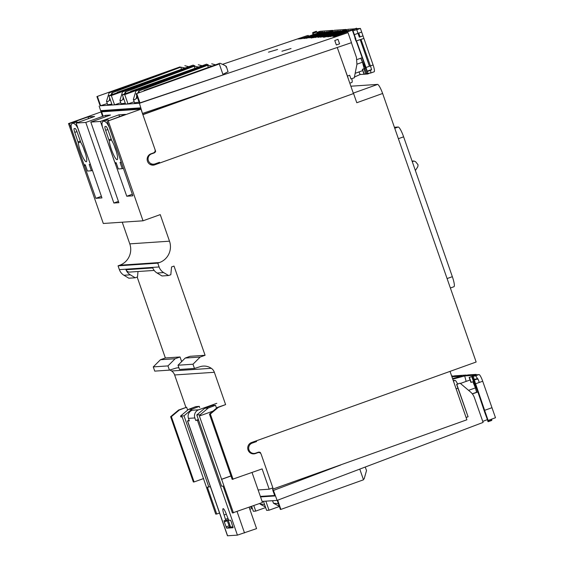 <?xml version="1.0" encoding="UTF-8"?>
<svg xmlns="http://www.w3.org/2000/svg" width="564" height="564" viewBox="0 0 564 564"><rect width="100%" height="100%" fill="white"/><g stroke="black" fill="none" stroke-linecap="round" stroke-linejoin="round"><path stroke-width="0.85" d="M233.44 512.902L199.303 415.809L200.558 415.59L200.255 414.716L196.794 414.949L221.603 486.189L223.055 486.09L232.41 512.972L262.486 502.489L252.045 472.519M200.255 414.716L208.208 408.054L215.518 405.283L212.057 405.516L204.753 408.287L196.794 414.949M199.705 407.575L199.289 406.383L195.828 406.616L188.517 409.379L180.558 416.042L180.868 416.916L182.214 416.958L215.709 514.093L216.738 514.03L207.376 487.148L208.828 487.049L184.019 415.809L180.558 416.042M203.646 478.526L194.101 481.945L171.371 416.662L179.331 410L186.635 407.236L187.636 410.12M186.635 407.236L178.584 410.049L170.624 416.711L193.353 481.994L194.101 481.945M169.849 369.991A13.289 13.057 -93.9 0 1 171.59 370.985A7.974 7.833 -93.9 0 1 174.636 374.968L185.887 407.286M211.31 368.306A7.974 7.833 86.1 0 1 214.355 372.289L225.607 404.607L217.401 407.434L209.441 414.096L232.178 479.379L262.119 468.903L269.19 489.207L272.884 487.888L261.188 454.295A2.658 2.608 -93.9 0 0 257.854 452.673L255.393 453.555A5.844 5.746 86.1 0 1 247.843 449.219A5.844 5.746 86.1 0 1 251.551 442.529L476.15 362.017L382.632 93.476L356.786 102.74L353.586 93.546L154.226 165.005A5.844 5.746 86.1 0 1 147.267 160.493A5.844 5.746 86.1 0 1 150.976 153.803L153.436 152.922A2.658 2.608 -93.9 0 0 155.022 149.53L140.972 109.176L108.239 120.907L143.023 220.799L160.246 214.623L169.503 241.188A16.744 16.455 86.1 0 1 159.492 262.542L157.772 263.155L159.097 266.962A10.631 10.448 -93.9 0 0 163.645 272.581L157.095 273.025L162.002 275.972L168.551 275.528L170.821 274.717L171.555 266.955L174.015 266.074L205.084 355.285L200.185 357.04L185.211 358.048L178.02 365.232L179.493 369.462L194.467 368.447L200.587 366.544A13.289 13.057 86.1 0 1 211.31 368.306L171.59 370.985M215.518 405.283L216.52 408.167M208.208 408.054L204.753 408.287M200.558 415.59L212.973 411.135M221.419 479.322L230.965 475.903M221.737 479.301L230.993 475.981M233.08 479.315L210.344 414.032L209.441 414.096M210.344 414.032L218.303 407.37L217.401 407.434M218.303 407.37L225.607 404.607M200.185 357.04L192.994 364.217L194.467 368.447M168.551 275.528L163.645 272.581M353.276 93.138L377.647 84.403L350.864 86.207M152.343 165.132L154.226 165.005M101.069 111.919L68.512 123.587L103.297 223.478L143.023 220.799M122.233 222.195L129.783 243.867A16.744 16.455 -93.9 0 1 119.772 265.221L118.052 265.834L119.378 269.641A10.631 10.448 86.1 0 0 123.925 275.26L128.825 278.207L135.219 277.777L137.496 276.959L138.011 271.517M181.65 361.602L180.043 356.977L165.358 357.964L137.186 277.072M165.358 357.964L160.465 359.719L153.274 366.896L154.748 371.126L169.433 370.139L175.545 368.236A13.289 13.057 86.1 0 1 178.901 367.756M140.972 109.176L101.647 111.827M76.14 123.072L101.95 197.915L95.845 198.324L69.541 123.516L87.998 116.903L94.597 116.459L76.14 123.072L85.784 122.423L105.475 115.366L110.502 115.028L90.811 122.085L118.87 202.673L113.85 203.012L118.419 201.369M69.541 123.516L68.512 123.587M108.239 120.907L125.511 114.372L118.919 114.816L119.512 116.522M90.811 122.085L100.455 121.436L118.919 114.816M105.475 115.366L105.933 116.663M100.455 121.436L126.759 196.237L132.864 195.828L107.054 120.985M85.784 122.423L113.85 203.012M115.169 163.666L116.332 163.25M126.759 196.237L132.314 194.249M115.408 163.652L116.353 163.313M157.772 263.155L118.052 265.834M135.219 277.777L130.319 274.83A10.631 10.448 -93.9 0 1 125.969 269.733L152.745 267.928A10.631 10.448 86.1 0 0 157.095 273.025M125.969 269.733A3.983 3.92 86.1 0 0 129.798 272.067L154.183 270.424M205.084 355.285L190.103 356.293L185.211 358.048M180.043 356.977L175.15 358.732L160.465 359.719M175.15 358.732L167.959 365.909L169.433 370.139M167.959 365.909L153.274 366.896M192.994 364.217L178.02 365.232M87.998 116.903L88.597 118.609M84.248 165.753L85.46 165.322M95.845 198.324L101.4 196.335M84.494 165.738L85.481 165.386M179.331 410L178.584 410.049M184.019 415.809L191.979 409.147L199.289 406.383M208.828 487.049L210.309 486.52M191.979 409.147L188.517 409.379M269.19 489.207L258.115 489.954M216.738 514.03L219.537 513.021M382.632 93.476A10.497 1.875 -109.7 0 0 377.647 84.403M453.837 286.745A10.526 1.882 -109.7 0 0 453.949 286.724A10.526 1.882 -109.7 0 0 452.349 276.684L403.62 136.819A10.526 1.882 -109.7 0 0 398.212 127.02L394.405 127.274M171.371 416.662L170.624 416.711M156.94 163.222L159.725 163.031L159.478 162.312L155.044 163.898A5.316 5.224 -93.9 0 1 148.381 160.655A5.316 5.224 -93.9 0 1 151.554 153.873L154.014 152.992A2.658 2.608 86.1 0 0 155.636 151.286L142.889 114.689L212.177 89.852M103.198 110.481L101.569 111.059L139.971 108.471L140.232 109.226M155.015 151.328L155.636 151.286M139.971 108.471L140.478 108.288M159.725 163.031L353.438 93.596L343.039 63.739M201.306 93.532L142.826 114.499M415.379 170.561L417.839 166.662L418.051 164.794L415.583 161.699L413.898 161.001L412.312 161.762M260.751 453.505L260.427 452.568A2.658 2.608 86.3 0 0 258.108 452.272L255.647 453.153A5.316 5.224 -93.7 0 1 248.978 449.903A5.316 5.224 -93.7 0 1 252.157 443.121L256.585 441.534L256.338 440.815L449.846 371.443M273.011 490.469L272.574 489.207L466.886 419.785L450.065 371.429M273.159 489.164L272.729 487.938M260.364 496.412L274.753 495.474M260.427 452.568L259.454 452.631M253.807 441.718L256.585 441.534M198.577 420.081L195.722 420.448L194.848 417.945A6.38 6.267 -93.9 0 1 198.662 409.809L192.261 410.239A6.38 6.267 86.1 0 0 188.454 418.375L189.321 420.885L187.488 420.977L227.461 535.779L237.423 535.137L256.578 528.616L249.14 507.269M226.573 514.833A6.641 1.191 -109.7 0 0 223.104 508.657A6.641 1.191 -109.7 0 0 224.112 514.995L225.797 520.523L224.063 520.642L224.253 521.911L226.686 528.165L233.094 527.728L231.148 521.446L230.464 520.212L228.744 520.325L226.573 514.833M187.488 420.977L189.081 420.187M226.996 520.1L229.64 527.107L233.024 526.875M195.722 420.448L198.373 419.496M216.795 403.309L198.662 409.809M108.852 120.343A39.861 7.128 -109.7 0 0 107.393 119.871A39.861 7.128 -109.7 0 0 107.033 119.942L103.339 121.267A39.861 7.128 70.3 0 0 101.929 123.833L102.345 126.717L114.464 161.515L115.148 162.749L116.135 162.686L118.313 168.953L122.254 168.685L120.069 162.418L121.07 162.354L120.865 161.085L108.88 126.237M122.254 168.685L123.283 168.319M103.339 121.267A39.861 7.128 70.3 0 1 103.698 121.197A39.861 7.128 70.3 0 1 107.188 123.481L108.746 126.287M109.183 140.753L105.637 130.298A3.983 0.712 -109.7 0 1 105.031 126.498A3.983 0.712 -109.7 0 1 105.066 126.491L106.004 126.428A3.983 0.712 -109.7 0 1 108.048 130.136L111.778 140.584A11.294 2.016 -109.7 0 1 115.479 148.875A11.294 2.016 -109.7 0 1 117.199 159.647A11.294 2.016 -109.7 0 1 117.1 159.668A11.294 2.016 -109.7 0 1 111.298 149.157A11.294 2.016 -109.7 0 1 109.183 140.753L111.489 139.928M107.844 123.248L107.188 123.481M107.259 123.594L107.886 123.368M116.149 150.898A11.294 2.016 70.3 0 1 114.985 147.838A11.294 2.016 70.3 0 1 114.323 145.808M108.93 139.766L111.129 138.984M77.973 122.416A39.861 7.128 -109.7 0 0 76.528 121.951A39.861 7.128 -109.7 0 0 76.168 122.028L72.474 123.347A39.861 7.128 70.3 0 1 72.834 123.276A39.861 7.128 70.3 0 1 76.323 125.56L77.973 128.338M85.277 152.985A11.294 2.016 70.3 0 1 84.121 149.918A11.294 2.016 70.3 0 1 83.458 147.895M72.474 123.347A39.861 7.128 70.3 0 0 71.064 125.92L71.48 128.796L83.599 163.595L84.283 164.836L85.263 164.766L87.448 171.033L91.389 170.772L89.204 164.505L90.191 164.434L90 163.165L77.881 128.366M91.389 170.772L92.369 170.413M78.311 142.833L74.772 132.385A3.983 0.712 -109.7 0 1 74.159 128.578A3.983 0.712 -109.7 0 1 74.201 128.571L75.132 128.507A3.983 0.712 -109.7 0 1 77.183 132.216L80.913 142.664A11.294 2.016 -109.7 0 1 84.614 150.962A11.294 2.016 -109.7 0 1 86.334 161.734A11.294 2.016 -109.7 0 1 86.229 161.755A11.294 2.016 -109.7 0 1 80.426 151.244A11.294 2.016 -109.7 0 1 78.311 142.833L80.624 142.008M76.93 125.349L76.323 125.56M76.394 125.673L76.972 125.469M78.065 141.846L80.264 141.063M316.383 31.535L316.996 32.493L320.408 32.197L300.979 38.782L297.82 38.994L307.613 35.511L222.568 64.317M100.131 105.785L139.428 103.282L142.438 113.385M352.126 30.237L333.691 36.477L336.919 36.244L348.002 32.641L139.428 103.282M352.761 30.957L360.417 28.44L356.758 29.751L358.013 33.332M316.947 32.352L320.14 31.267L332.725 30.386L311.236 38.056L334.438 30.266L346.099 29.441L323.383 37.203L324.716 37.111L347.91 29.314L354.812 28.834M356.857 28.686L360.417 28.44L363.914 38.458L355.94 41.003L354.841 37.844M303.806 38.528L323.376 32.282C324.984 31.796 325.209 31.781 324.067 32.233L309.699 37.584L303.763 38.521M323.447 32.465L323.376 32.282C324.984 31.796 325.209 31.781 324.067 32.233M328.488 31.654L309.798 37.844L324.173 32.486L328.488 31.654M312.639 37.739L331.526 31.704C333.127 31.224 333.352 31.21 332.21 31.662L318.385 36.808L312.597 37.739M331.59 31.894L331.526 31.704C333.127 31.224 333.352 31.21 332.21 31.662M338.372 30.992L319.471 36.998C317.87 37.478 317.645 37.492 318.787 37.048L332.605 31.894L338.4 30.971M319.471 36.998C317.87 37.478 317.645 37.492 318.787 37.048L318.836 37.189M320.267 37.203L339.154 31.168C340.755 30.689 340.987 30.675 339.838 31.119L326.02 36.272L320.225 37.196M339.218 31.351L339.154 31.168C340.755 30.689 340.987 30.675 339.838 31.119M344.851 30.505L346.839 30.371L345.217 31.006L326.239 36.808L344.851 30.505L345.048 31.069M352.098 30.104L333.916 36.258C332.823 36.568 332.76 36.533 333.719 36.159L348.087 30.808L352.077 29.998M333.916 36.258C332.823 36.568 332.76 36.533 333.719 36.159L333.768 36.3M327.719 36.843L347.981 30.548L333.613 35.906L327.684 36.843M348.594 30.252L347.981 30.548M291.024 48.532L281.922 51.232L291.024 48.532M277.601 49.477L268.492 52.177L277.601 49.477M134.5 102.824L139.075 102.169M222.921 74.363L228.053 71.727M121.077 103.769L125.278 103.205M181.474 69.294L180.776 67.165L109.056 92.884L106.511 101.266L107.653 104.749L111.848 104.15M134.161 101.795L127.986 103.882L125.575 104.051L122.339 94.766L204.894 65.156L124.848 94.075L207.348 64.987L124.757 94.597L122.339 94.766M120.738 102.74L114.562 104.826L112.144 104.996L108.908 95.711L191.471 66.101L111.425 95.02L193.924 65.932L111.327 95.542L108.908 95.711M107.273 103.564L100.152 105.842L96.916 96.557L179.994 66.912L96.916 96.557M219.361 64.141L223.104 74.899L139.393 103.085L136.157 93.793L218.733 64.183L136.157 93.793M322.89 32.085L302.262 38.486L320.838 32.19L322.918 32.049M301.937 38.648L302.297 38.592M316.996 32.493L317.271 33.262M313.126 34.665L312.703 32.888L313.563 34.517M312.703 32.888L313.133 33.332L316.813 31.972M313.048 34.686L312.731 33.777M320.007 32.331L317.088 32.543L317.328 33.241M317.187 32.501L320.176 32.275M321.043 32.775L320.838 32.19M332.866 30.794L332.725 30.386M346.247 29.878L346.099 29.441M370.485 69.943A7.212 1.304 70.3 0 1 370.499 73.087L374.158 71.776A7.212 1.304 -109.7 0 0 373.093 64.959L363.914 38.458M354.34 34.686L353.029 30.942M363.012 35.856L359.346 37.146L356.758 29.751L360.431 28.433M360.227 39.706L369.434 66.27L373.093 64.959M370.499 73.087A7.212 1.304 70.3 0 1 370.273 73.073L367.707 73.257L352.331 30.104A8.044 1.452 69.8 0 1 354.312 34.693L355.969 39.36M356.991 59.572L362.003 57.775M351.823 82.443A7.974 1.438 -110.2 0 0 351.901 82.429A7.974 1.438 -110.2 0 0 351.788 78.657M308.6 36.202L308.332 35.433M102.486 116.198L99.151 106.117M337.251 47.489L347.431 76.077A7.974 1.438 69.8 0 1 348.362 79.016M140.774 109.19L140.337 107.865L101.245 110.614L103.071 116.156M348.002 32.641L351.499 42.667L142.748 113.364M337.97 39.332L334.755 40.516L336.356 44.979L339.584 43.823L337.984 39.332L334.769 40.516L336.356 44.979M350.949 78.939L349.673 75.252L350.949 78.939L354.284 77.811L356.927 64.331L356.462 57.465L351.386 42.702M136.319 98.658L136.721 95.408M137.63 93.264L138.85 90.98L139.393 92.637M144.165 90.416L219.96 63.231L144.165 90.416L143.503 91.164M208.327 67.405L207.623 65.276L135.91 90.994L133.365 99.377L134.528 99.8L137.489 97.614M211.993 66.087L207.623 65.276L138.85 90.98M207.623 65.276L135.91 90.994M215.596 64.797L211.704 63.817M219.96 63.231C225.515 65.579 227.503 66.827 225.924 66.975M122.889 99.602L123.093 96.938M124.27 94.075L125.419 91.925L125.934 93.476M130.735 91.354L206.537 64.176L130.735 91.354L130.228 91.939M194.897 68.35L194.199 66.221L122.48 91.939L119.942 100.322L121.105 100.745L123.756 98.841M198.57 67.031L194.199 66.221L125.419 91.925M194.199 66.221L122.48 91.939M202.173 65.741L198.281 64.761M206.537 64.176L208.285 64.888M109.465 100.54L109.67 97.882M110.847 95.02L111.996 92.863L112.504 94.421M117.312 92.299L193.107 65.121L117.312 92.299L116.804 92.884M106.511 101.266L107.675 101.689L110.332 99.786M185.14 67.976L180.776 67.165L111.996 92.863M180.776 67.165L109.056 92.884M188.75 66.686L184.851 65.706M193.107 65.121L194.862 65.833M330.3 35.884L330.567 36.646M127.986 103.882L124.757 94.597M205.529 65.495L205.402 65.121M114.562 104.826L111.327 95.542M192.105 66.439L191.971 66.066M100.653 105.806L97.417 96.522M140.02 103.036L136.784 93.751M364.52 74.208L367.791 73.983L369.716 73.116M354.432 77.056L360.121 74.519L364.013 74.244M358.993 71.938L360.121 74.519M360.889 58.177L365.31 68.3L362.377 69.316L364.316 74.265L366.734 73.524L364.837 68.484L365.31 68.3M367.439 73.179L367.791 73.983M364.147 68.547L362.483 62.202L360.748 58.226M366.699 73.433L367.657 73.101M362.631 69.294L365.035 68.512M364.027 74.279L362.342 69.301L364.062 74.286M363.97 68.907L365.655 73.898M356.956 64.183L362.483 62.202M356.54 40.96L365.994 67.504A7.974 1.438 69.8 0 1 367.108 71.191L367.122 71.572L370.562 70.303M352.232 30.576L352.331 30.104L356.751 28.475L356.645 28.954M371.535 69.943L371.521 69.562A7.974 1.438 -110.2 0 0 370.407 65.875L360.995 39.452M360.086 36.886L358.725 33.072L354.312 34.693M357.259 29.504A8.044 1.452 -110.2 0 0 356.751 28.475M487.226 419.694L482.742 421.386M453.23 380.524L455.07 380.404A7.974 1.431 -109.2 0 1 457.615 384.077L456.614 384.451L468.064 416.747L456.805 384.429L460.104 383.182L470.51 391.994A13.282 13.057 -96.5 0 1 474.402 397.634L483.108 422.415L277.121 500.395L262.105 501.41M472.766 376.308L475.233 375.927A7.212 1.29 70.3 0 1 475.297 375.892A7.212 1.29 70.3 0 1 477.412 378.606L477.856 378.796A7.974 1.431 -109.2 0 1 479.047 381.743L479.047 382.547L482.699 381.222L495.488 417.734L487.959 420.518L486.838 416.761L488.086 421.428L484.829 412.622L486.838 416.761M491.371 419.701L491.787 420.138A8.044 1.438 -109.2 0 0 491.596 419.207M491.787 420.138L488.086 421.428L487.663 420.991M474 380.474L484.109 410.507L491.97 407.709L484.109 410.507L484.829 412.622M484.659 410.479L488.163 420.504M477.426 379.276L477.412 378.606M477.87 391.966L472.364 393.933M472.695 376.096L476.354 374.785L478.85 374.623M472.272 393.813L476.728 392.22M482.699 381.222A7.212 1.29 -109.7 0 0 478.956 374.581A7.212 1.29 -109.7 0 0 478.892 374.616M477.856 378.796L474.155 380.087A7.974 1.431 70.8 0 1 475.6 383.767L484.688 410.465M340.86 464.919L273.441 490.44L277.121 500.395M468.113 416.74L466.097 417.508M468.064 416.747L466.09 417.494M260.54 496.919L274.872 495.953L272.863 490.483L273.441 490.44M457.587 384.014L460.104 383.182M250.021 506.958L252.15 507.861M264.558 504.442L260.201 504.16L265.433 506.965M278.369 503.666L273.491 503.264L279.286 506.289M365.232 467.041L366.522 470.538L364.154 478.885L363.301 479.252M251.636 506.38L253.335 511.266L255.732 511.104L265.637 507.558M253.807 505.598L255.732 511.104M265.856 501.156L269.014 510.216L279.356 506.507M263.466 501.318L266.617 510.371L269.014 510.216M359.769 469.107L363.491 479.802L280.879 509.412L277.671 500.19M277.22 500.36L280.386 509.447L280.879 509.412M249.824 509.243L252.319 508.347M452.568 378.627L461.712 376.125L451.926 376.787M452.702 379.022L467.845 374.94L476.079 374.383L472.287 375.412L464.694 375.927L452.751 379.149M466.259 375.363L452.617 378.761M466.146 375.053L454.563 375.835L451.849 376.562M451.665 376.026L452.871 375.948L451.743 376.251M466.146 381.398L464.694 375.927M474.338 379.558L473.133 376.209L469.156 377.436L472.512 376.266L472.287 375.412M476.77 392.354L473.901 381.518M476.58 392.269L475.424 387.884L472.914 381.856M476.079 374.383L476.235 374.827M474.923 381.208L470.926 382.378L469.156 377.436M475.424 387.884L468.557 390.344M214.355 372.289L174.636 374.968M129.783 243.867L169.503 241.188M159.492 262.542L119.772 265.221M119.378 269.641L159.097 266.962M130.319 274.83L123.925 275.26M257.854 452.673L256.775 452.744M252.312 453.766L255.393 453.555M447.09 278.567L452.349 276.684M403.62 136.819L398.381 138.695M394.751 128.261L398.212 127.02M150.63 153.937L151.554 153.873M154.014 152.992L153.048 153.055M412.848 161.382L412.192 161.424M250.162 443.255L252.157 443.121M237.084 511.597L244.515 532.938M237.423 535.137L197.449 420.335M194.848 417.945L188.454 418.375M187.601 420.998L227.581 535.8M228.025 519.726L230.57 527.044M226.347 514.199L224.112 514.995M229.64 527.107L226.686 528.165M226.002 526.924L228.956 525.867M227.207 520.854L224.253 521.911M228.272 519.634L225.811 520.523L228.272 519.641M225.6 519.261L227.835 518.457M107.823 129.516L105.637 130.298M76.958 131.595L74.772 132.385M358.034 33.361L361.693 32.049M350.455 30.111L350.625 30.597M347.353 31.711L347.156 31.14M349.673 75.252L347.431 76.077M144.863 90.198L145.004 90.621M306.421 37.548L306.689 38.324M323.426 33.368L323.235 32.818M326.542 31.796L326.704 32.261M315.255 36.766L315.523 37.541M331.984 33.107L331.674 32.226M334.981 31.196L335.284 32.085M322.883 36.23L323.158 36.998M371.521 69.562L367.108 71.191M365.994 67.504L370.407 65.875M479.047 382.547L475.6 383.767M458.102 388.131L456.121 388.829M453.385 380.989L455.07 380.404M474.035 381.476L472.251 376.491M471.758 376.667L473.541 381.645M471.173 382.364L469.403 377.422M257.113 452.624L258.545 452.525M450.375 288.007L453.949 286.724M153.662 164.195L150.123 164.427M413.898 161.001L412.087 161.121M251.727 453.604L254.251 453.442M351.901 82.429L349.814 83.197M134.514 102.859L133.365 99.377M228.067 71.762L226.39 66.658M121.084 103.797L119.942 100.322M316.39 31.246L312.71 32.599M355.165 73.306L362.772 70.578M356.518 28.2L352.105 29.829M473.887 379.713L477.306 378.522M475.297 375.892L478.956 374.581M259.926 503.405L260.201 504.16M272.546 500.705L273.491 503.264M491.773 420.434L488.071 421.724M460.414 383.449L470.073 379.988"/></g></svg>
